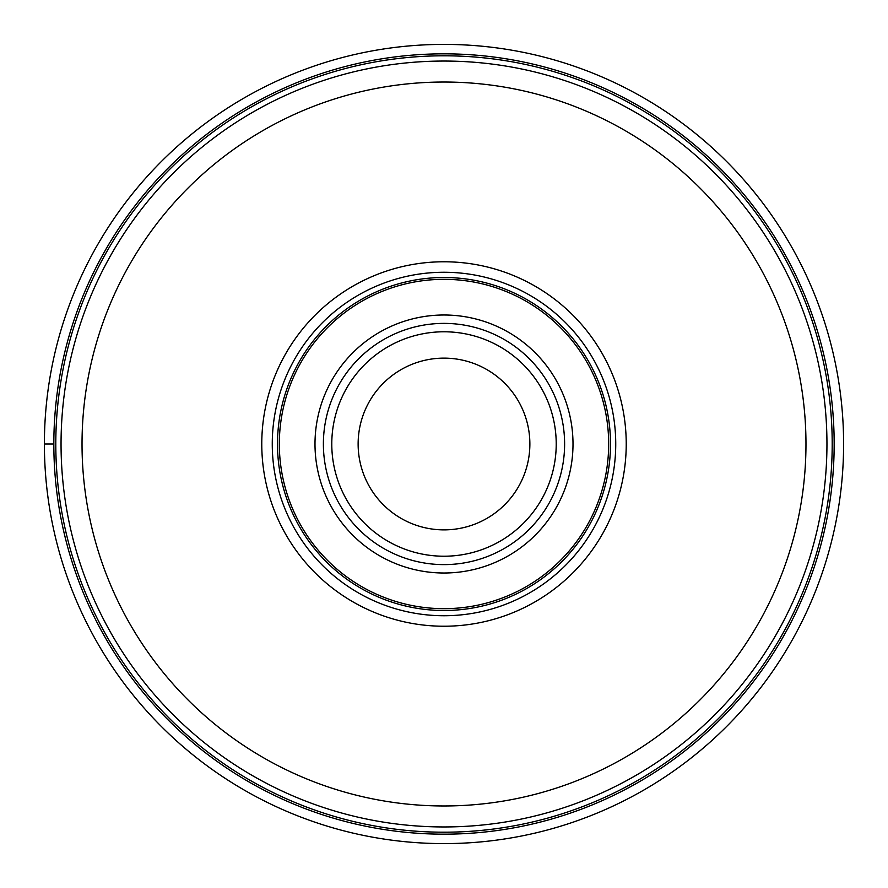 <?xml version="1.0" encoding="UTF-8"?>
<svg xmlns="http://www.w3.org/2000/svg" width="888" height="888" viewBox="0 0 888 888"><rect width="100%" height="100%" fill="white"/><g stroke="black" fill="none" stroke-linecap="round" stroke-linejoin="round"><path stroke-width="1.33" d="M44.4 444A399.6 399.6 0 0 0 444 843.6A399.6 399.6 0 0 0 843.6 444A399.6 399.6 0 0 0 444 44.4A399.6 399.6 0 0 0 44.4 444L53.835 444M261.771 444A182.229 182.229 0 0 1 444 261.771A182.229 182.229 0 0 1 626.229 444A182.229 182.229 0 0 1 444 626.229A182.229 182.229 0 0 1 261.771 444M615.739 444A171.739 171.739 0 0 1 444 615.739A171.739 171.739 0 0 1 272.261 444A171.739 171.739 0 0 1 444 272.261A171.739 171.739 0 0 1 615.739 444M610.5 444A166.5 166.5 0 0 1 444 610.5A166.5 166.5 0 0 1 277.5 444A166.5 166.5 0 0 1 444 277.5A166.5 166.5 0 0 1 610.5 444M564.613 444A120.613 120.613 0 0 1 444 564.613A120.613 120.613 0 0 1 323.387 444A120.613 120.613 0 0 1 444 323.387A120.613 120.613 0 0 1 564.613 444A120.613 120.613 0 0 0 444 323.387A120.613 120.613 0 0 0 323.387 444A120.613 120.613 0 0 1 444 323.387A120.613 120.613 0 0 1 564.613 444M358.13 444A85.87 85.87 0 0 1 444 358.13A85.87 85.87 0 0 1 529.87 444A85.87 85.87 0 0 1 444 529.87A85.87 85.87 0 0 1 358.13 444M444 834.165A390.165 390.165 0 0 1 53.835 444A390.165 390.165 0 0 1 444 53.835A390.165 390.165 0 0 1 834.165 444A390.165 390.165 0 0 1 444 834.165A390.165 390.165 0 0 1 53.835 444A390.165 390.165 0 0 1 444 53.835A390.165 390.165 0 0 1 834.165 444A390.165 390.165 0 0 1 444 834.165M444 826.95A382.95 382.95 0 0 1 61.05 444A382.95 382.95 0 0 1 444 61.05A382.95 382.95 0 0 1 826.95 444A382.95 382.95 0 0 1 444 826.95A382.95 382.95 0 0 1 61.05 444A382.95 382.95 0 0 1 444 61.05M444 82.029A361.971 361.971 0 0 1 805.971 444A361.971 361.971 0 0 1 444 805.971A361.971 361.971 0 0 1 82.029 444A361.971 361.971 0 0 1 444 82.029M608.669 444A164.668 164.668 0 0 1 444 608.669A164.668 164.668 0 0 1 279.332 444A164.668 164.668 0 0 1 444 279.332A164.668 164.668 0 0 1 608.669 444M314.996 444A129.004 129.004 0 0 1 444 314.996A129.004 129.004 0 0 1 573.004 444A129.004 129.004 0 0 1 444 573.004A129.004 129.004 0 0 1 314.996 444M556.221 444A112.221 112.221 0 0 1 444 556.221A112.221 112.221 0 0 1 331.779 444A112.221 112.221 0 0 1 444 331.779A112.221 112.221 0 0 1 556.221 444M444 832.2A388.2 388.2 0 0 1 55.8 444A388.2 388.2 0 0 1 444 55.8A388.2 388.2 0 0 1 832.2 444A388.2 388.2 0 0 1 444 832.2"/></g></svg>

